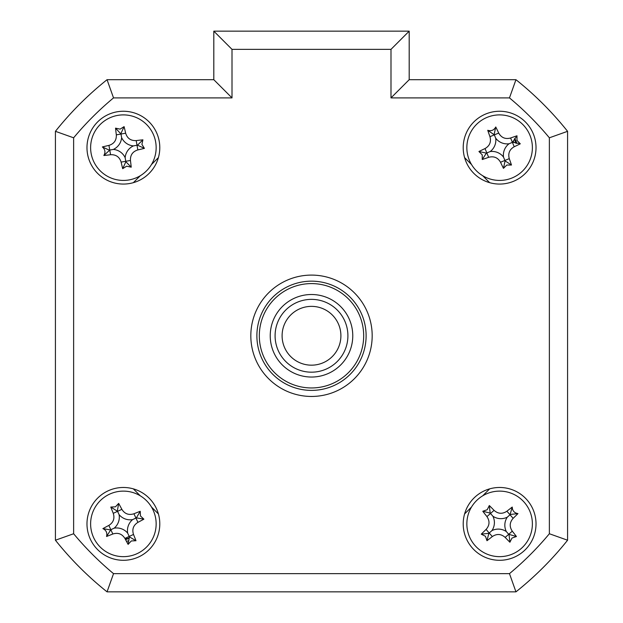 <?xml version="1.0" encoding="UTF-8"?>
<svg xmlns="http://www.w3.org/2000/svg" width="623" height="623" viewBox="0 0 623 623"><rect width="100%" height="100%" fill="white"/><g stroke="black" fill="none" stroke-linecap="round" stroke-linejoin="round"><path stroke-width="0.93" d="M513.92 142.612A15.17 15.17 0 0 0 513.313 141.141M125.184 538.95A15.17 15.17 0 0 0 129.039 537.961M518.951 589.42A327.682 327.682 0 0 0 565.147 543.225M86.979 523.888A36.407 36.407 0 0 0 123.385 560.295A36.407 36.407 0 0 0 159.792 523.888A36.407 36.407 0 0 0 123.385 487.474A36.407 36.407 0 0 0 86.979 523.888M463.208 523.888A36.407 36.407 0 0 0 499.615 560.295A36.407 36.407 0 0 0 536.021 523.888A36.407 36.407 0 0 0 499.615 487.474A36.407 36.407 0 0 0 463.208 523.888M463.208 147.659A36.407 36.407 0 0 0 499.615 184.065A36.407 36.407 0 0 0 536.021 147.659A36.407 36.407 0 0 0 499.615 111.252A36.407 36.407 0 0 0 463.208 147.659M86.979 147.659A36.407 36.407 0 0 0 123.385 184.065A36.407 36.407 0 0 0 159.792 147.659A36.407 36.407 0 0 0 123.385 111.252A36.407 36.407 0 0 0 86.979 147.659M250.82 335.774A60.68 60.68 0 0 0 311.5 396.454A60.68 60.68 0 0 0 372.18 335.774A60.68 60.68 0 0 0 311.5 275.093A60.68 60.68 0 0 0 250.82 335.774M390.995 49.357L232.005 49.357L213.806 31.15L409.194 31.15L409.194 79.697L515.953 79.697L509.474 97.897L390.995 97.897L390.995 49.357L409.194 31.15M213.806 79.697L213.806 31.15L213.806 79.697L232.005 97.897L113.526 97.897L107.047 79.697L213.806 79.697M55.424 131.321A327.682 327.682 0 0 1 107.047 79.697A327.682 327.682 0 0 0 55.424 131.321L73.631 137.8L73.631 533.747L55.424 540.219L55.424 131.321M549.369 533.747L567.576 540.219L567.576 131.321A327.682 327.682 0 0 0 515.953 79.697A327.682 327.682 0 0 1 567.576 131.321L567.576 540.219A327.682 327.682 0 0 1 515.953 591.85L107.047 591.85L113.526 573.643L509.474 573.643A309.475 309.475 0 0 0 549.369 533.747L549.369 137.8A309.475 309.475 0 0 0 509.474 97.897M158.406 157.611L151.459 164.558M140.284 175.733L133.338 182.679M133.338 488.86L140.284 495.815M151.459 506.99L158.406 513.936M464.594 513.936L471.541 506.99M482.716 495.815L489.662 488.86M489.662 182.679L482.716 175.733M471.541 164.558L464.594 157.611M409.194 79.697L390.995 97.897M567.576 131.321L549.369 137.8M567.576 540.219A327.682 327.682 0 0 1 515.953 591.85L509.474 573.643M107.047 591.85A327.682 327.682 0 0 1 55.424 540.219A327.682 327.682 0 0 0 107.047 591.85M469.329 160.173A32.77 32.77 0 0 0 512.129 177.944A32.77 32.77 0 0 0 529.9 135.144A32.77 32.77 0 0 0 487.1 117.373A32.77 32.77 0 0 0 469.329 160.173M517.004 140.479L520.291 143.812A82.914 22.856 157.6 0 1 514.209 146.748C509.521 149.434 507.877 153.398 509.271 158.639A82.914 22.856 67.6 0 1 511.483 165.025L506.795 165.048L503.462 168.342A82.914 22.856 -112.4 0 1 500.518 162.253C497.839 157.572 493.875 155.921 488.634 157.315A82.914 22.856 157.6 0 1 482.249 159.527L482.225 154.847L478.931 151.506A82.914 22.856 -22.4 0 1 485.021 148.57C489.701 145.883 491.352 141.919 489.958 136.678A82.914 22.856 -112.4 0 1 487.747 130.293C491.306 131.344 493.984 130.238 495.768 126.983A82.914 22.856 67.6 0 1 498.704 133.065C501.39 137.745 505.354 139.396 510.595 138.002A82.914 22.856 -22.4 0 1 516.981 135.791L517.004 140.479M503.509 157.082A14.306 14.306 0 0 1 509.038 143.765A14.306 14.306 0 0 1 495.721 138.236A14.306 14.306 0 0 1 490.192 151.553A14.306 14.306 0 0 1 503.509 157.082L505.082 160.898L503.462 168.342M478.931 151.506L486.376 153.126L482.249 159.527M486.376 153.126L486.828 152.939L485.021 148.57M490.192 151.553L486.828 152.939L488.634 157.315M495.721 138.236L494.327 134.872L489.958 136.678M487.747 130.293L494.327 134.872L498.704 133.065M494.148 134.42L495.768 126.983M509.038 143.765L512.402 142.379L510.595 138.002M516.981 135.791L512.402 142.379L514.209 146.748M512.846 142.192L520.291 143.812M505.082 160.898L511.483 165.025M270.234 335.774A41.266 41.266 0 0 1 311.5 294.508A41.266 41.266 0 0 1 352.766 335.774A41.266 41.266 0 0 1 311.5 377.04A41.266 41.266 0 0 1 270.234 335.774M259.316 335.774A52.184 52.184 0 0 0 311.5 387.958A52.184 52.184 0 0 0 363.684 335.774A52.184 52.184 0 0 0 311.5 283.59A52.184 52.184 0 0 0 259.316 335.774M366.114 335.774A54.614 54.614 0 0 1 311.5 390.387A54.614 54.614 0 0 1 256.886 335.774A54.614 54.614 0 0 1 311.5 281.16A54.614 54.614 0 0 1 366.114 335.774M567.576 500.76L567.576 170.788M128.899 538.412L125.566 539.666M514.489 138.929L515.821 143.22M128.322 540.842A17.662 17.662 0 0 1 126.422 541.278M514.738 138.54A17.662 17.662 0 0 1 516.763 143.446M478.036 499.225A32.77 32.77 0 0 0 474.96 545.468A32.77 32.77 0 0 0 521.194 548.544A32.77 32.77 0 0 0 524.27 502.302A32.77 32.77 0 0 0 478.036 499.225M512.005 538.046L509.902 542.236A82.914 22.856 -131.2 0 1 505.167 537.415C501.118 533.841 496.835 533.561 492.318 536.559A82.914 22.856 138.8 0 1 486.984 540.709L485.457 536.278L481.268 534.176A82.914 22.856 -41.2 0 1 486.088 529.433C489.655 525.391 489.943 521.108 486.937 516.592A82.914 22.856 -131.2 0 1 482.794 511.257L487.225 509.731L489.32 505.541A82.914 22.856 48.8 0 1 494.062 510.354C498.112 513.928 502.395 514.216 506.904 511.21A82.914 22.856 -41.2 0 1 512.246 507.067C512.394 510.782 514.302 512.955 517.962 513.593A82.914 22.856 138.8 0 1 513.142 518.336C509.567 522.385 509.287 526.669 512.285 531.178A82.914 22.856 48.8 0 1 516.436 536.52L512.005 538.046M491.944 530.601A14.306 14.306 0 0 1 506.328 531.559A14.306 14.306 0 0 1 507.286 517.168A14.306 14.306 0 0 1 492.902 516.218A14.306 14.306 0 0 1 491.944 530.601L488.837 533.319L481.268 534.176M489.32 505.541L490.184 513.111L482.794 511.257M490.184 513.111L490.503 513.477L494.062 510.354M492.902 516.218L490.503 513.477L486.937 516.592M507.286 517.168L510.027 514.777L506.904 511.21M512.246 507.067L510.027 514.777L513.142 518.336M510.393 514.458L517.962 513.593M506.328 531.559L508.726 534.3L512.285 531.178M516.436 536.52L508.726 534.3L505.167 537.415M509.046 534.666L509.902 542.236M488.837 533.319L486.984 540.709M137.177 553.613A32.77 32.77 0 0 0 153.11 510.097A32.77 32.77 0 0 0 109.593 494.164A32.77 32.77 0 0 0 93.66 537.68A32.77 32.77 0 0 0 137.177 553.613M115.465 506.818L118.658 503.392A82.914 22.856 65.1 0 1 121.859 509.341C124.74 513.913 128.766 515.385 133.945 513.773A82.914 22.856 -24.9 0 1 140.23 511.288L140.455 515.969L143.882 519.161A82.914 22.856 155.1 0 1 137.932 522.354C133.361 525.244 131.889 529.27 133.501 534.448A82.914 22.856 65.1 0 1 135.985 540.733L131.305 540.951L128.112 544.385A82.914 22.856 -114.9 0 1 124.912 538.428C122.03 533.864 118.004 532.385 112.825 534.004A82.914 22.856 155.1 0 1 106.541 536.481C107.436 532.875 106.222 530.251 102.888 528.615A82.914 22.856 -24.9 0 1 108.846 525.415C113.409 522.533 114.881 518.507 113.269 513.329A82.914 22.856 -114.9 0 1 110.785 507.044L115.465 506.818M132.637 519.598A14.306 14.306 0 0 1 119.094 514.637A14.306 14.306 0 0 1 114.141 528.179A14.306 14.306 0 0 1 127.676 533.132A14.306 14.306 0 0 1 132.637 519.598L136.375 517.861L143.882 519.161M128.112 544.385L129.413 536.878L135.985 540.733M127.676 533.132L129.21 536.434L124.912 538.428M114.141 528.179L110.839 529.706L112.825 534.004M106.541 536.481L110.839 529.706L108.846 525.415M110.396 529.916L102.888 528.615M119.094 514.637L117.56 511.335L113.269 513.329M110.785 507.044L117.56 511.335L121.859 509.341M117.358 510.899L118.658 503.392M136.375 517.861L140.23 511.288M129.413 536.878L129.21 536.434L133.501 534.448M129.07 179.93A32.77 32.77 0 0 0 155.657 141.982A32.77 32.77 0 0 0 117.708 115.387A32.77 32.77 0 0 0 91.114 153.336A32.77 32.77 0 0 0 129.07 179.93M120.122 129.132L124.094 126.633A82.914 22.856 80 0 1 125.651 133.213C127.263 138.368 130.775 140.829 136.196 140.596A82.914 22.856 -10 0 1 142.908 139.817L141.912 144.396L144.411 148.367A82.914 22.856 170 0 1 137.831 149.925C132.676 151.537 130.215 155.049 130.448 160.461A82.914 22.856 80 0 1 131.227 167.174L126.648 166.185L122.684 168.685A82.914 22.856 -100 0 1 121.119 162.105C119.515 156.949 115.995 154.488 110.583 154.722A82.914 22.856 170 0 1 103.87 155.501C105.661 152.246 105.162 149.395 102.367 146.95A82.914 22.856 -10 0 1 108.939 145.393C114.095 143.788 116.556 140.268 116.33 134.856A82.914 22.856 -100 0 1 115.543 128.143L120.122 129.132M133.431 145.891A14.306 14.306 0 0 1 121.617 137.621A14.306 14.306 0 0 1 113.347 149.427A14.306 14.306 0 0 1 125.153 157.697A14.306 14.306 0 0 1 133.431 145.891L137.488 145.175L144.411 148.367M122.684 168.685L125.869 161.762L131.227 167.174M125.869 161.762L125.784 161.287L121.119 162.105M125.153 157.697L125.784 161.287L130.448 160.461M113.347 149.427L109.757 150.057L110.583 154.722M103.87 155.501L109.757 150.057L108.939 145.393M109.282 150.143L102.367 146.95M121.617 137.621L120.987 134.031L116.33 134.856M115.543 128.143L120.987 134.031L125.651 133.213M120.901 133.556L124.094 126.633M137.488 145.175L142.908 139.817M298.417 362.103A29.406 29.406 0 0 0 337.83 348.849A29.406 29.406 0 0 0 324.583 309.436A29.406 29.406 0 0 0 285.17 322.691A29.406 29.406 0 0 0 298.417 362.103M327.698 303.167A36.407 36.407 0 0 1 344.106 351.972A36.407 36.407 0 0 1 295.302 368.38A36.407 36.407 0 0 1 278.894 319.576A36.407 36.407 0 0 1 327.698 303.167M73.631 533.747A309.475 309.475 0 0 0 113.526 573.643M232.005 49.357L232.005 97.897M113.526 97.897A309.475 309.475 0 0 0 73.631 137.8M500.518 162.253L509.271 158.639M486.088 529.433L492.318 536.559M137.932 522.354L133.945 513.773M137.831 149.925L136.196 140.596"/></g></svg>
